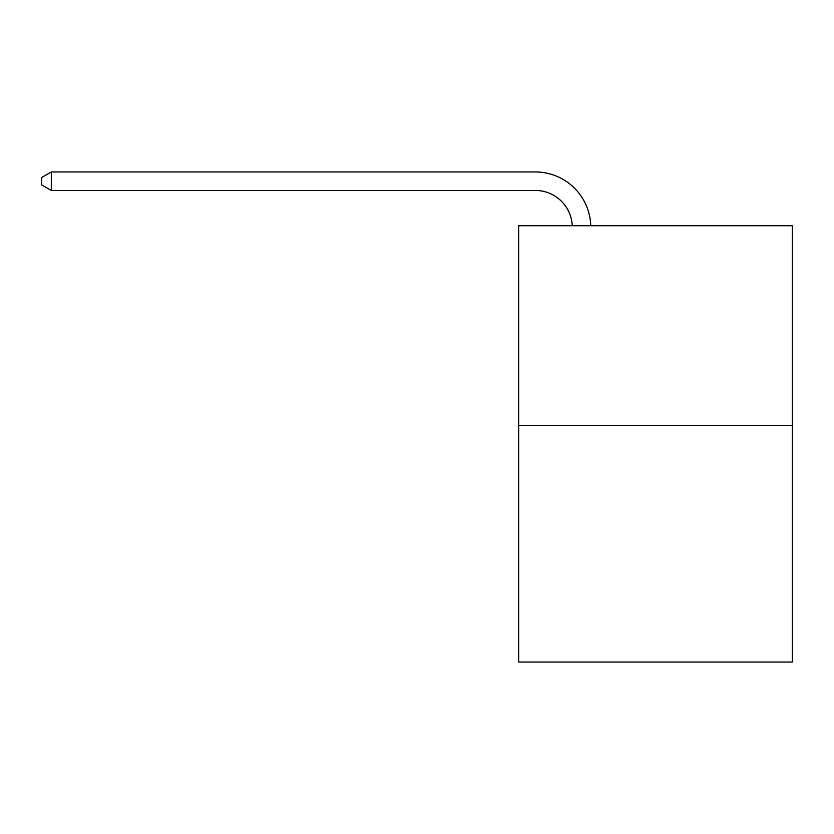 <?xml version="1.0" encoding="UTF-8"?>
<svg xmlns="http://www.w3.org/2000/svg" width="834" height="834" viewBox="0 0 834 834"><rect width="100%" height="100%" fill="white"/><g stroke="black" fill="none" stroke-linecap="round" stroke-linejoin="round"><path stroke-width="1.25" d="M792.3 425.392L792.3 225.722L518.685 225.722L518.685 662.04L792.3 662.04L792.3 425.392L518.685 425.392M572.26 225.722A36.977 36.977 0 0 0 535.324 190.454A36.977 36.977 0 0 1 572.26 225.722A36.977 36.977 0 0 0 535.324 190.454A36.977 36.977 0 0 1 572.26 225.722A36.977 36.977 0 0 0 535.324 190.454A36.977 36.977 0 0 1 572.26 225.722A36.977 36.977 0 0 0 535.324 190.454A36.977 36.977 0 0 1 572.26 225.722A36.977 36.977 0 0 0 535.324 190.454A36.977 36.977 0 0 1 572.26 225.722A36.977 36.977 0 0 0 535.324 190.454A36.977 36.977 0 0 1 572.26 225.722A36.977 36.977 0 0 0 535.324 190.454A36.977 36.977 0 0 1 572.26 225.722A36.977 36.977 0 0 0 535.324 190.454A36.977 36.977 0 0 1 572.26 225.722A36.977 36.977 0 0 0 535.324 190.454A36.977 36.977 0 0 1 572.26 225.722A36.977 36.977 0 0 0 535.324 190.454A36.977 36.977 0 0 1 572.26 225.722A36.977 36.977 0 0 0 535.324 190.454A36.977 36.977 0 0 1 572.26 225.722A36.977 36.977 0 0 0 535.324 190.454A36.977 36.977 0 0 1 572.26 225.722A36.977 36.977 0 0 0 535.324 190.454A36.977 36.977 0 0 1 572.26 225.722A36.977 36.977 0 0 0 535.324 190.454A36.977 36.977 0 0 1 572.26 225.722A36.977 36.977 0 0 0 535.324 190.454A36.977 36.977 0 0 1 572.26 225.722A36.977 36.977 0 0 0 535.324 190.454L51.312 190.454L41.7 184.908L41.7 177.506L51.312 171.96L535.324 171.96A55.461 55.461 0 0 1 590.753 225.722M51.312 171.96L535.324 171.96L51.312 171.96L535.324 171.96L51.312 171.96L535.324 171.96L51.312 171.96L535.324 171.96L51.312 171.96L535.324 171.96L51.312 171.96L535.324 171.96L51.312 171.96L535.324 171.96L51.312 171.96L535.324 171.96L51.312 171.96L535.324 171.96L51.312 171.96L535.324 171.96L51.312 171.96L535.324 171.96L51.312 171.96L535.324 171.96L51.312 171.96L535.324 171.96L51.312 171.96L535.324 171.96L51.312 171.96L535.324 171.96L51.312 171.96L51.312 190.454"/></g></svg>
